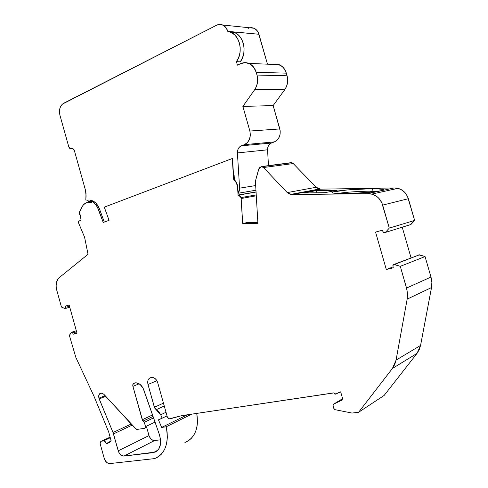 <?xml version="1.0" encoding="UTF-8"?>
<svg xmlns="http://www.w3.org/2000/svg" width="488" height="488" viewBox="0 0 488 488"><rect width="100%" height="100%" fill="white"/><g stroke="black" fill="none" stroke-linecap="round" stroke-linejoin="round"><path stroke-width="0.73" d="M131.18 424.029L113.015 432.508L131.18 424.029L113.015 432.508L98.924 398.184L105.097 395.64L98.924 398.184C98.332 395.213 99.064 393.487 101.12 392.999L103.901 394.334L136.256 429.214L137.281 429.379L135.274 428.482L103.901 394.334L135.274 428.482L137.281 429.379L144.875 428.293L145.522 427.75L145.552 426.658L155.038 422.102L145.552 426.658L144.875 428.293L137.281 429.379L144.875 428.293L145.552 426.658L155.038 422.102M268.467 165.639L267.564 149.804L268.467 165.639L267.564 149.804L237.412 152.939L237.583 150.639L238.351 148.547L239.639 146.888L241.322 145.833L271.407 143.033L274.402 141.898L244.384 144.643L241.322 145.833L271.407 143.033C268.827 144.241 267.54 146.498 267.564 149.804L237.412 152.939C237.375 149.462 238.675 147.095 241.322 145.833L271.407 143.033C268.827 144.241 267.54 146.498 267.564 149.804L237.412 152.939L239.602 188.167L255.675 185.562L239.602 188.167L238.138 193.254L255.956 190.222L238.138 193.254L237.583 187.569L238.052 195.041L238.577 195.09L241.005 197.603L256.231 194.889L241.005 197.603L241.163 198.512L256.285 195.792L241.163 198.512L242.707 223.528L257.945 223.705L255.413 181.146L257.945 223.705L242.707 223.528L257.945 223.705L255.413 181.146L258.738 168.939L261.306 166.585L263.477 167.53L293.215 163.553L291.116 162.663L261.306 166.585L259.122 168.024L255.413 181.146L258.738 168.939L261.306 166.585L263.477 167.53L293.215 163.553L292.233 162.87L290.287 162.87M358.576 412.287L392.425 368.452L417.02 353.404L419.247 349.695L420.565 345.449L431.52 287.554L431.868 282.332L430.977 277.062L425.06 256.56L400.3 266.338L394.463 264.453L393.224 264.856L392.858 265.777L393.651 264.545L419.448 254.815L425.06 256.56L400.3 266.338L406.943 289.628L407.529 294.423L407.157 299.132L431.52 287.554L431.868 282.332L430.977 277.062L406.547 288.048L407.492 293.624L407.157 299.132L396.067 360.107L392.425 368.452L417.02 353.404L384.123 395.451L417.02 353.404L384.123 395.451L358.576 412.287L392.425 368.452L417.02 353.404L420.565 345.449L396.067 360.107L392.425 368.452L358.576 412.287L384.123 395.451L358.576 412.287L352 413.049L335.079 409.694L352 413.049L358.576 412.287L352 413.049L335.079 409.694L333.835 408.474L333.036 405.68L334.018 408.901L335.079 409.694L333.835 408.474L333.036 405.68L333.56 404.192L342.893 399.635L333.56 404.192L333.036 405.68L333.56 404.192L342.893 399.635L340.667 391.846L342.893 399.635L340.667 391.846L335.799 394.048L340.045 391.937L335.799 394.048L333.853 392.919L334.652 393.962L335.439 394.151L333.841 392.864L181.768 415.642L169.287 418.826L167.402 417.209L168.72 418.765L169.287 418.826L167.402 417.209L157.709 382.671C156.544 379.322 154.635 377.578 151.988 377.431L153.372 377.614L155.19 378.645L156.721 380.42L157.709 382.671C156.404 379.054 154.342 377.328 151.53 377.486L150.749 377.639C148.157 378.517 147.236 380.799 147.986 384.477L147.681 382.122L148.096 380L149.175 378.42L150.749 377.639C148.157 378.517 147.236 380.799 147.986 384.477L156.898 380.725L147.986 384.477L154.379 407.285L163.456 403.131L154.379 407.285L147.986 384.477L156.898 380.725M104.273 222.089L99.454 208.821L95.77 202.77L97.82 205.564L99.454 208.821L104.273 222.089L99.454 208.821L95.77 202.77L90.341 200.117L93.129 201.001L95.77 202.77L90.341 200.117C89.853 202.319 89.005 202.489 87.785 200.617L88.413 201.66L89.347 201.941L90.115 201.331L90.341 200.117L89.011 201.947L87.688 200.037L85.821 200.056L86.083 195.889L85.479 190.241L74.408 150.737L72.553 148.62L70.589 148.828L68.747 146.717L59.92 115.192C58.786 109.715 59.957 105.786 63.428 103.401L216.605 25.217C218.667 24.205 220.722 24.138 222.772 25.022C225.188 26.175 226.859 28.286 227.792 31.348L231.721 31.763L231.904 32.391M234.368 179.114L233.599 179.224L232.294 158.508L233.538 175.082L234.136 175.442L234.411 179.755L236.759 183.256L237.784 187.538L236.375 182.878L233.599 179.224L234.368 179.114L233.599 179.224L232.294 158.508L104.279 207.162L109.074 220.338L103.224 222.473L97.338 206.997L95.99 204.899L92.744 201.575L91.171 202.508L92.744 201.575L91.793 201.605L91.171 202.508C86.181 201.501 82.734 203.954 80.831 209.852L79.501 211.969L80.831 209.852C82.527 204.417 85.65 201.898 90.213 202.288L91.171 202.508L87.864 202.288L86.291 202.746L83.521 204.722L82.399 206.186L79.501 211.969L80.288 215.446L79.501 211.969L79.263 212.603L79.453 214.073L80.288 215.446L81.106 220.131L80.672 217.99L81.106 220.131L78.708 221.18L78.428 222.321L78.58 222.955L79.093 220.887L78.58 222.955L84.576 237.217L78.58 222.955L84.576 237.217L88.041 254.272L84.576 237.217L88.041 254.272L58.511 278.227L56.425 282.558L56.114 286.23L56.724 290.055C55.4 284.339 56.346 280.075 59.567 277.263C56.346 280.075 55.4 284.339 56.724 290.055L61.464 307.068L64.678 308.538L61.464 307.068L56.724 290.055L61.464 307.068L65.093 308.587L65.575 307.312L64.934 308.605L65.575 307.312L69.479 306.22L65.575 307.312L65.294 306.116L65.575 307.312L69.479 306.22M333.56 404.192L342.613 398.659M76.61 331.797L72.736 333.011L71.407 332.352L69.345 335.341L75.872 357.466L93.928 396.103L75.872 357.466L69.345 335.341L71.407 332.352L71.821 332.163L72.736 333.011L76.61 331.797L72.736 333.011L71.736 332.175L69.345 335.341L75.872 357.466L93.928 396.103L108.653 431.892L111.081 440.597L107.647 443.311L109.934 442.22L106.286 443.494L107.647 443.311L111.081 440.597L108.653 431.892L93.928 396.103L108.653 431.892L111.081 440.597L109.654 442.464L106.286 443.494L105.14 441.567L103.505 440.926C104.761 440.938 105.689 441.793 106.286 443.494L110.611 441.426M110.117 437.138L100.802 441.518L100.15 443.183L100.302 444.287C99.942 442.561 100.345 441.53 101.498 441.195L110.117 437.138L101.498 441.195L103.493 440.926L110.282 437.724L103.493 440.926C104.755 440.932 105.683 441.786 106.286 443.494M167.049 415.947L158.454 419.82L161.65 427.427L158.454 419.82L162.175 418.283L160.704 414.788L166.018 412.275L160.704 414.788L158.807 411.738L156.239 409.707L160.704 414.788L166.018 412.275M364.152 192.742L354.343 193.199L364.152 192.742M256.231 194.889L241.005 197.603L239.858 195.743L238.052 195.041L256.054 191.924M230.873 32.3L234.783 32.659C244.116 36.319 247.209 52.759 240.291 61.83L236.43 61.653L240.291 61.83L242.524 57.706L243.823 53.009L244.085 48.08L243.286 43.286L241.481 38.967L238.815 35.453L235.478 32.995L231.721 31.763L227.804 31.397L230.873 32.3C240.242 35.984 243.359 52.527 236.43 61.653L237.424 65.154L240.804 63.586C243.463 62.391 246.141 62.318 248.831 63.379C252.4 64.947 254.852 67.923 256.2 72.291L256.987 75.054L287.078 75.78L286.328 73.157L256.2 72.291L256.987 75.054C258.335 80.416 257.566 85.296 254.669 89.694L242.865 106.427L249.874 131.028C251.137 137.506 249.301 142.045 244.384 144.643L241.322 145.833C238.675 147.095 237.375 149.462 237.412 152.939L239.602 188.167L238.138 193.254L237.583 187.569L238.052 195.041C239.468 195.127 240.456 195.981 241.005 197.603L242.707 223.528L247.398 222.491L242.707 223.528L247.398 222.491L257.877 222.601M251.344 27.645L254.571 28.475L257.237 30.799L258.225 32.415L267.479 64.184L258.927 34.258L227.792 31.348L231.721 31.763L234.783 32.659M72.639 148.639L71.571 148.724L73.237 148.931L74.408 150.737L85.479 190.241L86.016 193.053L85.821 200.056L86.083 195.889L85.479 190.241L74.408 150.737C73.786 149.011 72.84 148.34 71.571 148.724C70.302 149.102 69.363 148.431 68.747 146.717L59.92 115.192C58.786 109.715 59.957 105.786 63.428 103.401L216.605 25.217C221.759 23.296 225.486 25.339 227.792 31.348L226.029 27.712L223.278 25.272L219.966 24.4L216.605 25.217L62.305 104.17L60.524 106.573L59.554 109.824L59.92 115.192L68.747 146.717L69.912 148.517L71.571 148.724M269.766 144.039L268.498 145.625L267.735 147.638M248.063 28.414L249.679 27.828M248.831 63.379L279.221 64.691L272.67 64.41L275.921 63.983L278.19 64.343L282.32 66.618L284.016 68.454L286.328 73.157L256.2 72.291L253.791 67.338L250.002 63.946L245.44 62.635L240.804 63.586C247.916 61.226 253.046 64.129 256.2 72.291L256.987 75.054L287.078 75.78L286.328 73.157L256.2 72.291M279.221 64.691C282.674 66.191 285.047 69.009 286.328 73.157L287.078 75.78C288.359 80.868 287.578 85.498 284.742 89.676L254.669 89.694L256.426 86.437L257.432 82.734L257.627 78.855L256.987 75.054L287.078 75.78L287.676 79.385L287.469 83.076L286.462 86.583L284.742 89.676L273.152 105.573L280.216 130.918L279.996 134.932L278.489 138.513L277.324 139.958L274.402 141.898L244.384 144.643L247.373 142.612L249.472 139.312L250.356 135.237L249.874 131.028C251.137 137.506 249.301 142.045 244.384 144.643L241.322 145.833M287.078 75.78C288.359 80.868 287.578 85.498 284.742 89.676L273.152 105.573L279.831 128.942C281.015 135.097 279.209 139.416 274.402 141.898L271.407 143.033L274.402 141.898L244.384 144.643M108.842 220.424L108.043 217.508M72.736 333.011L73.127 334.219L72.736 333.011L73.127 334.219L76.951 333.011L73.127 334.219L77.013 333.231L69.143 305.006L65.294 306.116L65.575 307.312M69.15 305.049L65.294 306.116M191.717 414.153L166.17 426.786C169.171 443.122 165.347 453.724 154.708 458.592L109.812 463.582C107.281 463.509 105.42 461.776 104.231 458.385L106.512 462.24L108.153 463.325L109.812 463.582L154.708 458.592L158.173 456.896L161.205 454.358L163.712 451.04L165.609 447.038L166.835 442.47L167.341 437.468L167.122 432.185L166.17 426.786L191.717 414.153L166.17 426.786L161.65 427.427L187.252 414.824L161.65 427.427L158.454 419.82L162.175 418.283L160.704 414.788L162.175 418.283M164.261 405.998L156.239 409.707L164.261 405.998L156.239 409.707L154.379 407.285L163.456 403.131M393.053 266.906L386.313 269.529L375.559 232.093L386.313 269.529L393.053 266.906L386.313 269.529L393.267 267.839L386.313 269.529L393.267 267.839L392.883 265.564L393.877 264.466L400.3 266.338L394.463 264.453L419.381 254.803L418.173 255.309L419.448 254.815L425.06 256.56L400.3 266.338L406.547 288.048L430.977 277.062L425.06 256.56L418.802 254.858M386.313 269.529L375.559 232.093L382.44 230.196L383.403 232.41L384.794 232.776L385.404 232.392L384.154 232.806L382.982 231.751L382.44 230.196L382.982 231.751C383.617 232.898 384.428 233.111 385.404 232.392L389.296 228.097L414.641 220.436L410.878 224.523L385.404 232.392L389.296 228.097L414.641 220.436L410.878 224.523L385.404 232.392L389.296 228.097L414.641 220.436L407.492 196.371L404.711 192.303L400.855 189.411L396.378 188.026L394.066 187.953L320.525 189.161L291.745 194.602L290.445 194.462L287.249 192.589L316.169 187.27L319.262 189.033L320.525 189.161L318.194 188.685L316.169 187.27L293.215 163.553L291.116 162.663L261.306 166.585L263.477 167.53L287.249 192.589L316.169 187.27L293.215 163.553L263.477 167.53L287.249 192.589L316.169 187.27L320.525 189.161L291.745 194.602L290.531 194.48L287.249 192.589L291.745 194.602L367.769 193.657L371.862 194.078C377.206 195.694 380.811 199.366 382.677 205.094L389.296 228.097L381.75 202.624L378.84 198.305L376.943 196.585L372.545 194.279L367.769 193.657L291.745 194.602L320.525 189.161L394.066 187.953L367.769 193.657C375.016 193.785 379.981 197.597 382.677 205.094L389.296 228.097M385.368 232.434L410.878 224.523L385.404 232.392M371.783 192.083L371.746 191.204L377.572 191.381L371.746 191.204C361.577 191.076 345.358 192.144 338.337 193.4C345.358 192.144 361.577 191.076 371.746 191.204L371.783 192.083L371.746 191.204L373.003 188.807L371.746 191.204C361.577 191.076 345.358 192.144 338.337 193.4M267.479 64.184L258.927 34.258C257.2 29.384 254.163 27.236 249.813 27.798L254.077 28.237C256.42 29.341 258.036 31.348 258.927 34.258L227.804 31.397C238.955 32.452 244.354 51.356 236.43 61.653L237.424 65.154L240.804 63.586L237.424 65.154L236.43 61.653L238.662 57.505L239.962 52.777L240.218 47.818L239.413 42.987L237.601 38.644L234.923 35.112L231.574 32.635L227.804 31.397M284.742 89.676L254.669 89.694L284.742 89.676L273.152 105.573L279.831 128.942L249.874 131.028L279.831 128.942C281.015 135.097 279.209 139.416 274.402 141.898M256.987 75.054C258.335 80.416 257.566 85.296 254.669 89.694L242.865 106.427L273.152 105.573L242.865 106.427L249.874 131.028L279.831 128.942M153.055 416.416L143.289 421.01L153.055 416.416L143.289 421.01L144.32 422.266L153.574 417.893L144.32 422.266L145.552 426.658L144.155 421.852L142.258 419.753L152.543 414.94L142.258 419.753L132.913 386.392C132.547 384.575 132.986 383.458 134.243 383.031L135.609 382.812C139.196 382.94 141.923 385.276 143.777 389.808L159.564 435.076C162.065 444.678 159.985 450.528 153.33 452.626L157.941 450.107M93.891 201.41L92.744 201.575L93.891 201.41L92.744 201.575L95.99 204.899L98.454 209.321L99.576 209.145M373.003 188.807C352.068 188.52 319.433 192.577 336.946 193.419L357.198 193.163C372.917 192.418 386.313 190.472 383.019 189.496C381.677 189.057 378.34 188.826 373.003 188.807C358.076 188.63 332.706 190.851 332.206 192.418C331.919 192.888 333.493 193.224 336.946 193.419L357.198 193.163L378.468 191.247L382.177 190.497L383.434 189.82L383.104 189.527L378.56 188.935L369.221 188.819L347.621 189.899L333.176 191.93L332.243 192.675L333.005 192.986L336.946 193.419L357.198 193.163C381.805 192.016 392.712 188.704 373.003 188.807L371.746 191.204M316.413 190.576L303.878 192.961L324.904 192.675L303.878 192.961L316.413 190.576L337.153 190.259L324.904 192.675L337.153 190.259L316.413 190.576L337.153 190.259L324.904 192.675L303.878 192.961L316.413 190.576L316.913 192.784M87.688 200.037L85.821 200.056L87.688 200.037M87.785 200.617L87.7 200.141L87.785 200.617M233.599 179.224C235.966 181.322 237.296 184.104 237.583 187.569C237.296 184.104 235.966 181.322 233.599 179.224L232.495 158.49L233.538 175.082L234.136 175.442L234.411 179.755C236.412 181.829 237.54 184.427 237.784 187.538L238.138 193.254L239.309 190.924L239.602 188.167L255.675 185.562M139.178 383.788L132.913 386.392L132.76 385.227L133.48 383.409L136.237 382.812L140.05 384.391L143.106 388.222L159.564 435.076L160.729 441.268L160.546 444.202L158.716 449.113L157.148 450.881L155.233 452.077L123.952 456.073C121.341 456.018 119.432 454.267 118.218 450.827L149.005 435.589C150.176 438.883 152.049 440.536 154.623 440.548L123.952 456.073L153.049 452.663C159.905 450.729 162.077 444.867 159.564 435.076L143.777 389.808C141.721 384.922 138.799 382.616 134.999 382.885L134.243 383.031C132.986 383.458 132.547 384.575 132.913 386.392L139.178 383.788L132.913 386.392L142.258 419.753L152.543 414.94M160.631 439.773L154.623 440.548L152.939 440.335L150.542 438.547L149.005 435.589C150.176 438.883 152.049 440.536 154.623 440.548L160.631 439.773L154.623 440.548L123.952 456.073L121.378 455.377L119.804 453.925L118.608 451.931L113.015 432.508L113.491 433.887L132.187 425.121M411.097 258L402.234 227.225M410.286 224.895L414.641 220.436L408.377 198.714L382.677 205.094L408.377 198.714C406.602 193.303 403.149 189.844 398.007 188.331L394.066 187.953L367.769 193.657L291.745 194.602M261.306 166.585L290.83 162.699M184.921 442.512L188.344 440.835L191.345 438.352L193.834 435.131L195.725 431.264L196.963 426.86L197.5 422.053L196.768 413.397C198.939 428.293 194.986 437.998 184.921 442.512C194.986 437.998 198.939 428.293 196.768 413.397M154.623 440.548L123.952 456.073C121.341 456.018 119.432 454.267 118.218 450.827L149.005 435.589L146.711 427.409M187.252 414.824L161.65 427.427L166.17 426.786C169.171 443.122 165.347 453.724 154.708 458.592L109.812 463.582C107.281 463.509 105.42 461.776 104.231 458.385L100.302 444.287C99.942 442.561 100.345 441.53 101.498 441.195L103.493 440.926L110.282 437.724L103.505 440.926M417.02 353.404L420.565 345.449L396.067 360.107L394.719 364.573L392.425 368.452M420.565 345.449L431.642 286.828L431.868 282.332L431.178 277.806L430.977 277.062L406.547 288.048L407.492 293.624L407.157 299.132L431.52 287.554L407.157 299.132L396.067 360.107L420.565 345.449L431.52 287.554M149.005 435.589L118.218 450.827L113.015 432.508L99.192 398.964L105.689 396.28L99.192 398.964L98.924 398.184L98.777 395.426L99.888 393.474L101.833 393.053L103.901 394.334C100.26 391.992 98.594 393.273 98.924 398.184L105.097 395.64M171.123 418.551L181.768 415.642L333.853 392.919L181.768 415.642L171.123 418.551M375.559 232.093L382.44 230.196L375.559 232.093M232.294 158.508L104.279 207.162L109.074 220.338L103.224 222.473L98.454 209.321L103.224 222.473L109.074 220.338L104.279 207.162L232.294 158.508L233.538 175.082L234.136 175.442L234.411 179.755C236.412 181.829 237.54 184.427 237.784 187.538M73.127 334.219L77.013 333.231L69.143 305.006L77.013 333.231L73.127 334.219L76.951 333.011M160.704 414.788L154.678 408.053L147.986 384.477M153.574 417.893L144.32 422.266L142.661 420.534L132.913 386.392M241.005 197.603L241.163 198.512L256.285 195.792M255.956 190.222L238.138 193.254M237.583 187.569L238.052 195.041M236.43 61.653L240.291 61.83C248.203 51.6 242.841 32.812 231.721 31.763M258.927 34.258L227.792 31.348M272.67 64.41C279.13 63.105 283.68 66.02 286.328 73.157M101.498 441.195L103.493 440.926M394.463 264.453L419.448 254.815M237.412 152.939L239.602 188.167M273.152 105.573L242.865 106.427L249.874 131.028M254.669 89.694L242.865 106.427M144.32 422.266L145.552 426.658M166.17 426.786L161.65 427.427M156.239 409.707L154.379 407.285M291.116 162.663L290.079 162.974M143.289 421.01L142.258 419.753M430.977 277.062L425.06 256.56M414.641 220.436L408.377 198.714C405.815 191.631 401.045 188.045 394.066 187.953L320.525 189.161M316.169 187.27L293.215 163.553M92.744 201.575L95.99 204.899L98.454 209.321M407.157 299.132L396.067 360.107M400.3 266.338L406.547 288.048M408.377 198.714L382.677 205.094M394.066 187.953L367.769 193.657M263.477 167.53L287.249 192.589M241.163 198.512L242.707 223.528M123.952 456.073L153.049 452.663M118.218 450.827L113.491 433.887M113.015 432.508L99.192 398.964L105.689 396.28M99.192 398.964L98.924 398.184M93.635 201.263L92.244 201.471M92.043 201.495L89.585 201.861M71.492 148.755L72.712 148.663M69.766 307.251L65.258 308.514M76.323 330.76L71.821 332.163M419.381 254.803L394.389 264.441M254.077 28.237L222.772 25.022M93.696 201.294L92.446 201.483M383.019 189.496L382.092 190.521M332.773 192.925L332.206 192.418M319.262 189.033L290.445 194.462M262.05 166.664L291.836 162.742M238.577 195.09L256.06 192.059M91.323 202.124L90.213 202.288M371.862 194.078L398.007 188.331M153.33 452.626L157.746 450.314"/></g></svg>
